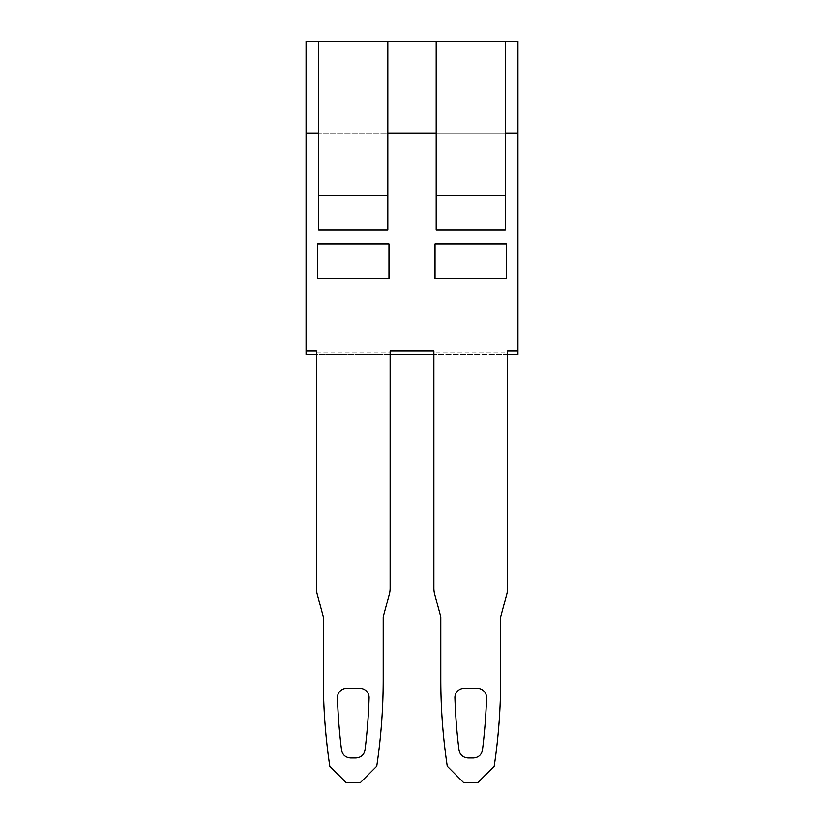 <?xml version="1.0" encoding="UTF-8"?>
<svg xmlns="http://www.w3.org/2000/svg" width="824" height="824" viewBox="0 0 824 824"><rect width="100%" height="100%" fill="white"/><g stroke="black" fill="none" stroke-linecap="round" stroke-linejoin="round"><path stroke-width="0.62" stroke-dasharray="4.12 3.09" d="M387.816 195.669L387.816 41.2L387.816 230.05L387.816 195.669L318.723 195.669L318.723 230.05L318.723 133.323L306.054 133.323L306.054 41.2L318.723 41.2L318.723 133.323L387.816 133.323L387.816 230.05L318.723 230.05L318.723 133.323L387.816 133.323L318.723 133.323L318.723 41.2L387.816 41.2L387.816 133.323L436.184 133.323L436.184 41.2L505.277 41.2L505.277 230.05L505.277 41.2L505.277 230.05L436.184 230.05L436.184 133.323L505.277 133.323L436.184 133.323L436.184 230.05L505.277 230.05L436.184 230.05L436.184 41.2L436.184 133.323L517.946 133.323L517.946 350.973L507.584 350.973L507.584 354.423L507.584 352.116L433.877 352.116L433.877 588.161A23.031 23.031 0 0 0 434.66 594.114L440.788 616.98L440.788 679.161A589.593 589.593 0 0 0 447.257 766.238L463.819 782.8L477.642 782.8L494.204 766.238A589.593 589.593 0 0 0 500.673 679.161L500.673 616.98L506.791 594.114A23.031 23.031 0 0 0 507.584 588.161L507.584 352.116M387.816 230.05L318.723 230.05L387.816 230.05M505.277 195.669L436.184 195.669M387.816 41.2L436.184 41.2M505.277 41.2L517.946 41.2L517.946 133.323L306.054 133.323L306.054 354.423L316.416 354.423L316.416 588.161A23.031 23.031 0 0 0 317.209 594.114L323.327 616.98L323.327 679.161A589.593 589.593 0 0 0 329.796 766.238L346.358 782.8L360.181 782.8L376.743 766.238A589.593 589.593 0 0 0 383.212 679.161L383.212 616.98L389.34 594.114A23.031 23.031 0 0 0 390.123 588.161L390.123 354.423L316.416 354.423L316.416 350.973L316.416 354.423L316.416 350.973L306.054 350.973M318.723 41.2L318.723 195.669M507.584 354.423L433.877 354.423L433.877 350.973L433.877 354.423L517.946 354.423L517.946 350.973M316.416 352.116L390.123 352.116L390.123 350.973L390.123 354.423L390.123 352.116M433.877 352.116L433.877 350.973L390.123 350.973L390.123 354.423L316.416 354.423M435.031 278.419L435.031 243.873L506.43 243.873L506.43 278.419L435.031 278.419M317.57 278.419L317.57 243.873L388.969 243.873L388.969 278.419L317.57 278.419M341.569 750.149C342.578 754.98 345.627 757.586 350.715 757.977L355.824 757.977C360.912 757.586 363.961 754.98 364.97 750.149L365.578 745.287A575.78 575.78 0 0 0 369.09 697.887A9.208 9.208 0 0 0 359.882 688.37L346.657 688.37A9.208 9.208 0 0 0 337.449 697.887A575.78 575.78 0 0 0 340.961 745.287L341.569 750.149M477.343 688.37L464.118 688.37A9.208 9.208 0 0 0 454.91 697.887A575.78 575.78 0 0 0 458.422 745.287L459.03 750.149C460.039 754.98 463.088 757.586 468.176 757.977L473.285 757.977C478.373 757.586 481.422 754.98 482.431 750.149L483.039 745.287A575.78 575.78 0 0 0 486.551 697.887A9.208 9.208 0 0 0 477.343 688.37M433.877 354.423L390.123 354.423"/><path stroke-width="1.24" d="M318.723 195.669L387.816 195.669L387.816 230.05L318.723 230.05L318.723 41.2L306.054 41.2L306.054 350.973L316.416 350.973L316.416 588.161A23.031 23.031 0 0 0 317.209 594.114L323.327 616.98L323.327 679.161A589.593 589.593 0 0 0 329.796 766.238L346.358 782.8L360.181 782.8L376.743 766.238A589.593 589.593 0 0 0 383.212 679.161L383.212 616.98L389.34 594.114A23.031 23.031 0 0 0 390.123 588.161L390.123 350.973L433.877 350.973L433.877 588.161A23.031 23.031 0 0 0 434.66 594.114L440.788 616.98L440.788 679.161A589.593 589.593 0 0 0 447.257 766.238L463.819 782.8L477.642 782.8L494.204 766.238A589.593 589.593 0 0 0 500.673 679.161L500.673 616.98L506.791 594.114A23.031 23.031 0 0 0 507.584 588.161L507.584 350.973L517.946 350.973L517.946 354.423L507.584 354.423M387.816 195.669L387.816 41.2L436.184 41.2L436.184 195.669L505.277 195.669L505.277 230.05L436.184 230.05L436.184 195.669M505.277 195.669L505.277 41.2L517.946 41.2L517.946 133.323L505.277 133.323L517.946 133.323L517.946 350.973M436.184 133.323L387.816 133.323L436.184 133.323M318.723 133.323L306.054 133.323L318.723 133.323M505.277 41.2L436.184 41.2M387.816 41.2L318.723 41.2M316.416 354.423L306.054 354.423L306.054 350.973M317.57 243.873L317.57 278.419L388.969 278.419L388.969 243.873L317.57 243.873M350.715 757.977C345.627 757.586 342.578 754.98 341.569 750.149L340.961 745.287A575.78 575.78 0 0 1 337.449 697.887A9.208 9.208 0 0 1 346.657 688.37L359.882 688.37A9.208 9.208 0 0 1 369.09 697.887A575.78 575.78 0 0 1 365.578 745.287L364.97 750.149C363.961 754.98 360.912 757.586 355.824 757.977L350.715 757.977M477.343 688.37A9.208 9.208 0 0 1 486.551 697.887A575.78 575.78 0 0 1 483.039 745.287L482.431 750.149C481.422 754.98 478.373 757.586 473.285 757.977L468.176 757.977C463.088 757.586 460.039 754.98 459.03 750.149L458.422 745.287A575.78 575.78 0 0 1 454.91 697.887A9.208 9.208 0 0 1 464.118 688.37L477.343 688.37M506.43 243.873L435.031 243.873L435.031 278.419L506.43 278.419L506.43 243.873M390.123 354.423L433.877 354.423"/></g></svg>
